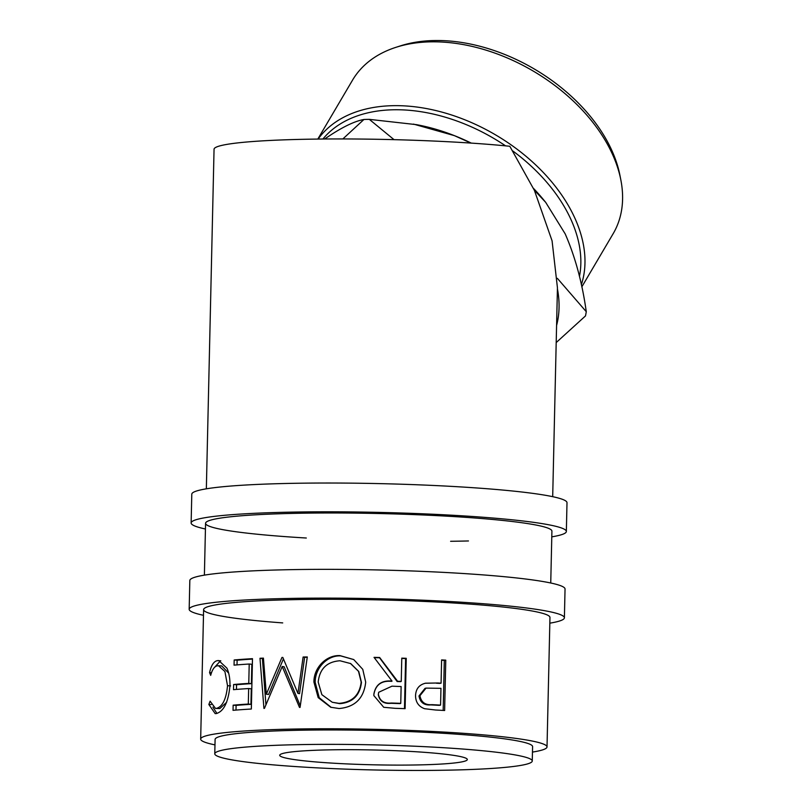 <?xml version="1.0" encoding="UTF-8"?>
<svg xmlns="http://www.w3.org/2000/svg" width="811" height="811" viewBox="0 0 811 811"><rect width="100%" height="100%" fill="white"/><g stroke="black" fill="none" stroke-linecap="round" stroke-linejoin="round"><path stroke-width="1.22" d="M549.828 623.172A187.655 14.831 -178.7 0 0 564.395 617.8L565.044 589.019A187.655 14.831 -178.7 0 0 469.67 573.935A187.655 14.831 -178.7 0 0 280.231 569.89A187.655 14.831 -178.7 0 0 189.825 580.504L189.176 609.284A187.655 14.831 -178.7 0 0 203.48 615.306M564.395 617.8A187.655 14.831 -178.7 0 0 469.022 602.705A187.655 14.831 -178.7 0 0 279.582 598.66A187.655 14.831 -178.7 0 0 189.176 609.284M532.462 752.081A173.219 13.686 -178.7 0 0 547.019 746.941L549.959 617.465A173.219 13.686 -178.7 0 0 461.925 603.536A173.219 13.686 -178.7 0 0 287.053 599.805A173.219 13.686 -178.7 0 0 203.612 609.608A173.219 13.686 -178.7 0 0 282.715 622.909M551.784 536.852A187.655 14.831 -178.7 0 0 566.352 531.479L567.001 502.708A187.655 14.831 -178.7 0 0 471.627 487.614A187.655 14.831 -178.7 0 0 282.187 483.569A187.655 14.831 -178.7 0 0 191.791 494.193L191.132 522.963A187.655 14.831 -178.7 0 0 205.436 528.995M566.352 531.479A187.655 14.831 -178.7 0 0 470.978 516.384A187.655 14.831 -178.7 0 0 281.539 512.349A187.655 14.831 -178.7 0 0 191.132 522.963M550.74 582.997L551.916 531.154A173.219 13.686 -178.7 0 0 463.882 517.215A173.219 13.686 -178.7 0 0 289.02 513.485A173.219 13.686 -178.7 0 0 205.568 523.288A173.219 13.686 -178.7 0 0 306.305 538.017M450.612 541.292A173.219 13.686 -178.7 0 0 468.464 540.957M395.859 47.352L400.32 45.913A147.632 97.158 30.5 0 1 433.52 40.55A147.632 97.158 30.5 0 1 619.939 175.338L620.841 179.941A151.241 99.54 -149.5 0 0 429.871 41.858A151.241 99.54 -149.5 0 0 395.859 47.352A151.241 99.54 -149.5 0 0 352.542 80.137L317.811 139.076M581.811 286.881L613.146 233.71A151.241 99.54 -149.5 0 0 620.841 179.941M579.449 276.379A147.632 97.158 -149.5 0 0 512.887 151.028M505.557 145.848A147.632 97.158 -149.5 0 0 392.717 109.789A147.632 97.158 -149.5 0 0 322.92 139.016M318.115 139.066A151.241 99.54 30.5 0 1 392.25 105.694A151.241 99.54 30.5 0 1 535.838 165.049A151.241 99.54 30.5 0 1 581.345 284.702M453.755 755.365A93.833 7.411 1.3 0 1 467.318 759.532A93.833 7.411 1.3 0 1 398.667 765.108A93.833 7.411 1.3 0 1 293.288 759.431A93.833 7.411 1.3 0 1 279.714 755.274A93.833 7.411 1.3 0 1 348.365 749.688A93.833 7.411 1.3 0 1 453.755 755.365M532.259 761.002L532.594 746.617A158.784 12.55 -178.7 0 0 509.622 739.571A158.784 12.55 -178.7 0 0 331.283 729.961A158.784 12.55 -178.7 0 0 215.097 739.409L214.773 753.794A158.784 12.55 -178.7 0 0 237.745 760.84A158.784 12.55 -178.7 0 0 416.084 770.45A158.784 12.55 -178.7 0 0 532.259 761.002A158.784 12.55 -178.7 0 0 509.298 753.956A158.784 12.55 -178.7 0 0 330.959 744.356A158.784 12.55 -178.7 0 0 214.773 753.794M208.843 704.485L210.11 701.18L215.503 708.419L216.557 708.378C222.579 706.614 226.239 699.052 227.526 685.7L224.921 671.528L218.483 665.73L217.399 665.79C214.479 666.318 212.239 669.511 210.688 675.36L209.562 672.633C211.266 665.202 213.911 661.198 217.5 660.62L218.757 660.559L226.958 668.193C229.118 673.13 230.121 679 229.949 685.792C228.317 702.154 223.775 711.409 216.324 713.558L215.189 713.619L208.843 704.485L211.225 704.597M233.152 705.175A173.219 13.686 -178.7 0 1 248.308 704.049L248.663 688.549A173.219 13.686 -178.7 0 0 233.497 689.674L233.619 684.514A173.219 13.686 -178.7 0 1 248.774 683.389L249.21 664.027A173.219 13.686 -178.7 0 0 234.055 665.142L234.176 659.982A173.219 13.686 -178.7 0 1 252.485 658.674L251.339 709.027A173.219 13.686 -178.7 0 0 233.031 710.335L233.152 705.175L236.092 705.398L235.991 710.081M282.816 657.427A173.219 13.686 -178.7 0 0 281.954 657.457L266.332 694.186L263.423 658.116A173.219 13.686 -178.7 0 0 259.986 658.279L263.93 708.398A173.219 13.686 -178.7 0 1 264.437 708.378L282.208 666.48L299.492 707.405A173.219 13.686 -178.7 0 1 300.07 707.395L307.288 656.961A173.219 13.686 -178.7 0 0 303.121 657.011L297.941 693.395L282.816 657.427M339.11 708.53L330.695 707.243L318.176 697.602L313.928 682.092C313.705 667.94 326.063 654.923 339.921 655.592L353.728 659.556L362.76 669.339L365.7 682.163C363.916 698.271 355.046 707.06 339.11 708.53M397.603 681.26A173.219 13.686 -178.7 0 1 401.252 681.382L401.78 658.147A173.219 13.686 -178.7 0 1 406.25 658.309L405.105 708.662A173.219 13.686 -178.7 0 0 395.109 708.317L383.735 707.293L373.861 695.595L373.851 694.267C375.554 684.525 381.626 680.135 392.037 681.088L374.033 657.366A173.219 13.686 -178.7 0 1 379.639 657.488L397.603 681.26L397.137 681.534L379.558 657.772A169.611 13.402 -178.7 0 0 374.256 657.65M437.727 682.984A173.219 13.686 -178.7 0 1 441.072 683.166L441.6 659.921A173.219 13.686 -178.7 0 1 445.766 660.154L444.631 710.507A173.219 13.686 -178.7 0 0 435.466 710L424.589 708.713C418.598 706.503 415.587 702.113 415.546 695.554C415.901 688.803 419.236 684.687 425.552 683.197L437.727 682.984L425.4 683.237M547.019 746.941A173.219 13.686 -178.7 0 0 521.96 739.257A173.219 13.686 -178.7 0 0 327.411 728.775A173.219 13.686 -178.7 0 0 200.672 739.085A173.219 13.686 -178.7 0 0 214.976 744.883M552.697 496.677L557.441 287.804L552.078 240.837L534.419 190.413L509.805 146.274A173.219 13.686 -178.7 0 0 321.186 139.036A173.219 13.686 -178.7 0 0 214.053 149.244L206.349 488.82M324.795 138.914C341.096 127.702 354.143 121.224 363.926 119.491A173.219 113.996 30.5 0 1 366.623 119.399A173.219 113.996 30.5 0 1 369.329 119.359L416.408 124.641A151.566 99.753 30.5 0 1 454.393 135.64L470.958 143.081M413.468 124.093L454.393 135.64A151.566 99.753 30.5 0 1 471.232 143.101M363.926 119.491L342.85 138.945M394.034 139.654L369.329 119.359M534.277 190.098L545.671 202.324L565.176 233.852C575.212 256.844 582.247 282.786 586.272 311.698L557.37 278.355M556.194 342.577L585.491 315.925A173.219 113.996 30.5 0 0 586.272 311.698M556.589 325.434A151.566 99.753 -149.5 0 0 557.421 288.858M533.466 188.365A151.566 99.753 30.5 0 1 543.269 199.405L545.671 202.324M215.513 708.419L219.852 708.561L226.634 702.275M216.557 708.378L219.852 708.561M227.526 685.7L230.598 685.913M228.661 673.13L221.738 665.922L218.483 665.73M209.562 672.633L211.519 672.724M214.712 667.169L220.45 660.884M217.5 660.62L220.795 660.813M216.942 713.416L212.877 707.151M248.308 704.049L250.934 704.303A169.611 13.402 -178.7 0 0 236.092 705.398M250.934 704.303L251.288 688.813L248.663 688.549M236.457 689.421L236.559 684.748L233.619 684.514M248.774 683.389L251.4 683.643A169.611 13.402 -178.7 0 0 236.559 684.748M251.4 683.643L251.846 664.28L249.21 664.027M237.015 664.898L237.116 660.215L234.176 659.982M252.474 659.079A169.611 13.402 -178.7 0 0 237.116 660.215M307.247 657.275A169.611 13.402 -178.7 0 0 304.632 657.305L299.543 693.679L297.941 693.395M282.877 657.589L281.954 657.457M283.404 658.877L268.583 694.459L266.332 694.186M263.453 658.491A169.611 13.402 -178.7 0 0 262.399 658.542L259.986 658.279M265.927 704.729L262.399 658.542M300.283 705.905L284.144 666.764L282.208 666.48M304.632 657.305L303.121 657.011M313.928 682.092L315.195 682.386C314.962 668.305 327.066 655.207 340.661 655.886L353.778 659.586M339.921 655.592L340.661 655.886M331.233 707.405L319.24 697.724L315.195 682.386M332.257 702.255L339.748 703.654C352.623 702.6 359.861 695.514 361.463 682.396L358.766 671.478L350.717 663.591L339.981 660.762C326.904 661.705 319.646 668.811 318.196 682.071L321.845 694.652L332.257 702.255L339.008 703.36C352.156 702.306 359.547 695.22 361.179 682.102L358.482 671.295L350.423 663.428M339.748 703.654L339.008 703.36M373.871 695.747L373.861 694.551C375.544 684.819 381.484 680.419 391.683 681.362L392.037 681.088M401.252 681.382L400.705 681.656A169.611 13.402 -178.7 0 0 397.137 681.534M406.25 658.309L405.612 658.573A169.611 13.402 -178.7 0 0 401.769 658.431M405.612 658.573L404.476 708.632M378.696 692.28L378.301 694.662C379.619 701.15 383.856 704.029 391.003 703.299A169.611 13.402 -178.7 0 1 400.208 703.603L400.756 703.33L401.131 686.552L391.966 686.177L378.696 692.28L378.301 694.662M400.756 703.33A173.219 13.686 -178.7 0 0 391.358 703.025L391.003 703.299M378.382 694.378C379.73 700.866 384.059 703.745 391.358 703.025M441.072 683.166L439.694 683.389A169.611 13.402 -178.7 0 0 436.419 683.217M445.766 660.154L444.306 660.387A169.611 13.402 -178.7 0 0 441.6 660.235M444.306 660.387L443.171 710.426M426.039 688.113L425.025 688.357L418.993 695.97C420.169 702.468 424.092 705.448 430.753 704.901A169.611 13.402 -178.7 0 1 439.197 705.347L440.576 705.114L440.961 688.326L426.039 688.113L419.936 695.716L418.993 695.97M440.576 705.114A173.219 13.686 -178.7 0 0 431.949 704.658L430.753 704.901M419.936 695.716C421.142 702.214 425.146 705.195 431.949 704.658M205.568 523.288L204.392 575.131M203.612 609.608L200.672 739.085"/></g></svg>
